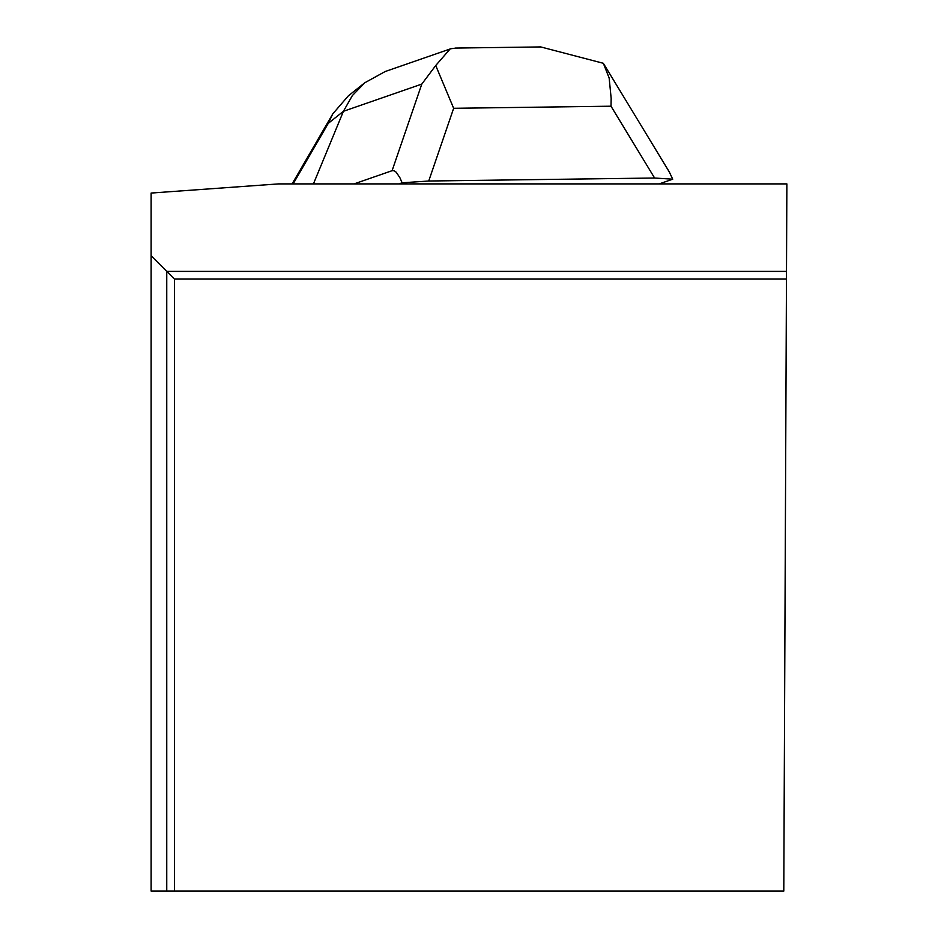 <?xml version="1.0" encoding="UTF-8"?>
<svg xmlns="http://www.w3.org/2000/svg" width="938" height="938" viewBox="0 0 938 938"><rect width="100%" height="100%" fill="white"/><g stroke="black" fill="none" stroke-linecap="round" stroke-linejoin="round"><path stroke-width="1.41" d="M786.501 271.399L166.753 271.399L151.124 255.757L151.124 193.052L278.492 183.907L786.876 183.907L783.793 891.1L174.433 891.1L174.433 279.078L786.466 279.078M174.433 279.078L166.753 271.399L166.753 891.1L174.433 891.1M166.753 891.1L151.124 891.1L151.124 255.757M603.826 64.077L669.216 171.818L672.734 179.193L659.168 183.907M398.943 183.907L402.132 182.793L399.916 177.751L396.223 172.217L394.101 170.739L392.096 170.693L421.795 84.092L343.425 111.294L352.348 95.594L364.8 82.755L385.213 71.511L450.287 48.928M354.048 183.907L392.096 170.693M672.734 179.193L654.607 178.021L611.013 106.205L611.166 98.396L609.149 78.006L603.345 63.292L540.628 46.9L537.896 46.97M456.056 48.061L450.252 48.823L435.724 65.519L453.652 108.292L428.725 181.022L654.607 178.021M428.725 181.022L402.132 182.793M313.433 183.907L343.425 111.294L328.265 123.359L332.791 113.85L348.338 95.852M435.724 65.519L421.795 84.092M611.013 106.205L453.652 108.292M328.265 123.359L293.125 183.907M455.129 48.073L540.628 46.935M348.408 95.793L364.8 82.755M332.709 114.002L292.128 183.907"/></g></svg>
